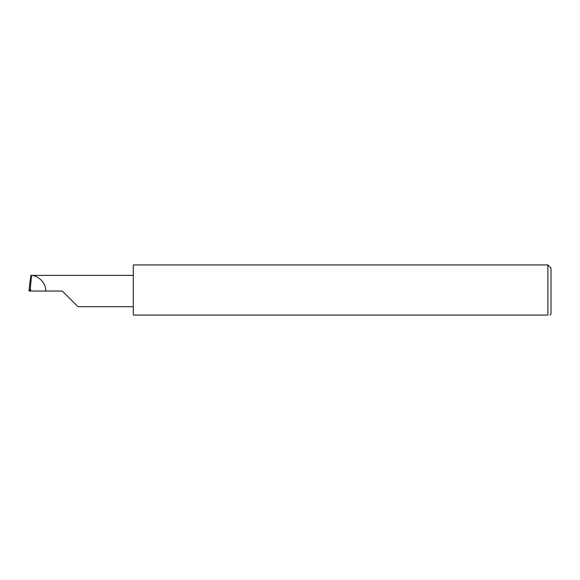 <?xml version="1.0" encoding="UTF-8"?>
<svg xmlns="http://www.w3.org/2000/svg" width="580" height="580" viewBox="0 0 580 580"><rect width="100%" height="100%" fill="white"/><g stroke="black" fill="none" stroke-linecap="round" stroke-linejoin="round"><path stroke-width="0.87" d="M62.314 291.044L77.974 306.704L62.314 291.044L77.974 306.704L62.314 291.044L30.711 291.044L30.711 289.587L29 291L29.718 284.28L29 291L30.711 290.971M547.868 264.937L133.32 264.937L133.32 315.063L547.868 315.063C550.616 315.063 550.616 315.063 547.868 315.063L547.868 264.937L551 268.069L551 314.019L549.956 315.063M30.203 289.652L31.516 275.449L30.928 275.384L29.718 284.28M45.74 291.044C46.298 283.736 38.845 275.558 31.516 275.449M133.32 275.384L31.451 275.384M77.974 306.704L133.32 306.704"/></g></svg>
